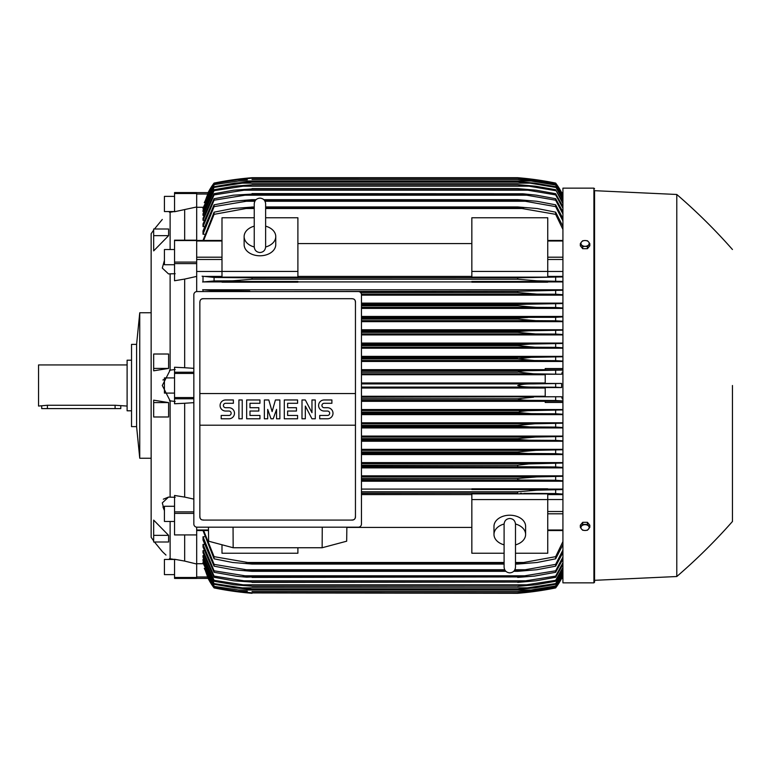 <?xml version="1.0" encoding="UTF-8"?>
<svg xmlns="http://www.w3.org/2000/svg" width="771" height="771" viewBox="0 0 771 771"><rect width="100%" height="100%" fill="white"/><g stroke="black" fill="none" stroke-linecap="round" stroke-linejoin="round"><path stroke-width="1.16" d="M254.247 246.816L254.247 246.836C254.584 250.296 256.483 252.194 259.943 252.531C263.403 252.194 265.291 250.296 265.629 246.836L265.629 203.823C265.291 200.364 263.403 198.465 259.943 198.128C256.483 198.465 254.584 200.364 254.247 203.823L254.247 246.836M254.247 226.163L254.247 226.163A15.815 11.179 180 0 0 244.128 236.552L244.128 244.609A15.815 11.179 180 0 0 259.943 255.789A15.815 11.179 180 0 0 275.758 244.609L275.758 236.552A15.815 11.179 180 0 1 265.629 246.99M254.247 246.99A15.815 11.179 180 0 1 244.128 236.552M265.629 203.823L265.629 226.163A15.815 11.179 180 0 1 275.758 236.552M297.895 271.44L297.895 277.126L221.99 277.126L221.99 271.44L297.895 271.44L297.895 217.769L265.629 217.769M221.99 271.44L221.99 217.769L254.247 217.769M297.895 243.569L471.842 243.569M471.842 276.413L297.895 276.413M547.747 271.44L547.747 277.126L471.842 277.126L471.842 217.769L547.747 217.769L547.747 271.44L471.842 271.44M221.99 271.469L196.682 271.469M196.682 193.511L174.545 193.511L174.545 192.577L196.682 192.577L196.682 240.186L174.545 240.186L174.545 280.75L184.664 279.083L184.664 367.738L193.839 368.345M196.682 291.583L196.682 240.186M196.682 527.171L196.682 534.92L174.545 534.92L196.682 534.92M196.682 535.122L196.682 577.489L174.545 577.489L174.545 578.423L196.682 578.423L196.682 577.489M471.842 489.093L361.464 489.093M562.926 489.093L547.747 489.093M361.464 481.229L562.926 481.229M562.926 475.852L361.464 475.852M361.464 467.891L562.926 467.891M562.926 462.61L361.464 462.61M361.464 454.562L562.926 454.562M562.926 449.348L361.464 449.348M361.464 441.243L562.926 441.243M562.926 436.078L361.464 436.078M361.464 427.934L562.926 427.934M562.926 422.807L361.464 422.807M361.464 414.625L562.926 414.625M562.926 409.536L361.464 409.536M562.926 402.452L545.213 402.452L545.213 401.171L562.926 401.171M361.464 401.334L545.213 401.334M545.213 396.246L361.464 396.246M361.464 388.035L545.213 388.035M204.566 568.333L208.131 578.395L214.078 587.916A63.251 63.251 0 0 1 208.122 578.395L208.768 578.395M208.131 578.395L196.682 578.395L208.266 578.289M214.078 587.907L236.948 591.714L252.03 593.294A316.274 316.274 0 0 1 214.078 587.916M247.751 592.918L517.698 593.294L532.78 591.714L555.65 587.907L561.442 578.395L555.65 587.579L533.542 591.28L517.698 592.851L531.961 591.28L555.65 587.357L562.926 575.012M243.52 592.485L236.948 591.714L239.598 591.714M530.14 591.714L532.78 591.714M529.301 592.138L527.46 592.35M526.179 592.494L517.698 593.294A316.274 316.274 0 0 0 555.65 587.916A63.251 63.251 0 0 0 561.606 578.395L560.96 578.395M234.326 280.789L235.521 280.75M236.62 280.702L237.699 280.654M238.817 280.586L240.051 280.499M562.926 281.444L537.136 280.817L517.698 279.237L252.03 279.237L232.591 280.817L214.078 280.943L214.078 277.444L252.03 277.839L252.03 279.237L517.698 279.237L517.698 277.839L562.926 276.914M249.438 277.705L247.722 277.666M246.036 277.647L523.702 277.647L246.036 277.647M519.047 277.753L252.03 277.839M361.464 320.669L535.97 320.669L517.698 319.078L361.464 319.078L517.698 319.078L517.698 318.115L527.856 317.498M562.926 321.237L555.65 320.784L555.65 317.334L361.464 317.498L527.884 317.498L517.698 318.115L361.464 318.115M361.464 307.378L536.423 307.378L517.698 305.798L361.464 305.798L517.698 305.798L517.698 304.67L526.612 304.217M526.622 304.217L361.464 304.217L526.622 304.217L562.926 303.562M517.707 304.67L361.464 304.67M214.078 291.563L214.078 290.744L249.785 291.072M361.397 294.098L536.818 294.098L517.698 292.517L360.558 292.517L517.698 292.517L517.698 291.245L562.926 290.243M517.707 292.517L518.199 292.604M561.587 192.577L562.926 192.577M247.308 179.72L237.776 179.72L214.078 183.421L208.295 192.605L196.682 192.605L208.295 192.605L204.566 202.667M208.122 192.605A63.251 63.251 0 0 1 214.078 183.084L208.131 192.605L208.768 192.605M214.078 183.084A316.274 316.274 0 0 1 252.03 177.706L236.948 179.286L214.078 183.093M240.831 178.814L236.948 179.286L239.598 179.286M530.14 179.286L517.698 177.706L252.03 177.706L243.52 178.515M214.078 183.421L236.196 179.72L252.03 178.13L517.698 178.13L533.542 179.72L555.65 183.421L561.606 192.605L555.65 183.084A316.274 316.274 0 0 0 517.698 177.706M555.65 183.093L531.219 179.094M519.721 177.879L521.832 178.072M526.179 178.506L527.46 178.65M560.96 192.605L561.606 192.605A63.251 63.251 0 0 0 555.65 183.084M196.682 206.975L174.545 211.736L174.545 193.511M170.121 212.227C159.809 221.662 159.809 221.662 170.121 212.227C159.809 221.662 159.809 221.662 170.121 212.227L170.121 249.544M153.67 368.413L153.67 354.014L168.598 354.014L168.598 368.413L153.67 370.822L153.67 368.413L168.598 368.413M153.67 235.666L153.67 228.997L168.598 228.997L168.598 235.666L153.67 250.874L153.67 235.666L168.598 235.666M151.145 251.086L151.145 519.914L151.145 458.244L139.753 458.244L139.753 312.756L151.145 312.756L151.145 233.69L151.145 537.31L153.67 540.924M162.941 506.894L164.425 510.614L162.296 502.914L168.531 497.073L170.121 497.16L170.121 400.853L162.296 385.5L170.121 370.147L170.121 273.84L168.531 273.927L162.296 268.086L164.425 260.386M163.221 379.573L163.047 380.122M169.485 370.234L175.181 369.502M174.545 196.374L164.425 196.374L164.425 211.553L174.285 211.553M136.592 344.386L136.592 426.614L131.533 426.614L131.533 344.386L136.592 344.386L139.753 312.756M131.533 360.202L127.109 360.202L127.109 410.798L131.533 410.798M127.109 364.943L38.55 364.943L38.55 406.057L47.407 405.257L115.091 405.257L127.109 406.057M41.711 406.057L41.711 408.591L120.777 408.591L120.777 406.057M175.181 401.498L169.485 400.766M175.181 273.715L169.485 273.85M168.531 497.073L163.336 499.184M170.121 521.456L170.121 558.773C159.809 549.337 159.809 549.337 170.121 558.773L170.102 558.753M165.987 555.072L162.72 551.959M162.392 551.641L154.47 542.003M168.598 402.587L168.598 416.986L153.67 416.986L153.67 400.178L168.598 402.587L153.67 402.587M168.598 535.334L168.598 542.003L153.67 542.003L153.67 520.126L168.598 535.334L153.67 535.334M169.485 497.15L175.181 497.285M169.485 558.667L175.181 559.592M175.181 211.408L169.485 212.333M184.664 535.296L184.664 561.086L174.545 559.264L174.545 577.489M174.545 574.626L164.425 574.626L164.425 559.447L174.285 559.447M193.839 402.655L184.664 403.262L184.664 497.093L174.545 495.454L174.545 534.92M174.545 521.456L164.425 521.456L164.425 506.277L174.545 506.277M184.664 403.262L174.545 403.763L174.545 367.237L184.664 367.738M174.545 393.094L164.425 393.094L164.425 377.906L174.545 377.906M174.545 264.723L164.425 264.723L164.425 249.544L174.545 249.544M184.664 209.914L184.664 240.186M196.682 578.423L174.545 578.423M184.664 561.086L196.682 564.025M184.664 497.093L193.839 499.116M196.682 276.404L184.664 279.083M593.921 582.857L593.921 188.143L562.926 188.143L562.926 582.857L593.921 582.857L594.557 582.221L594.557 385.5L594.557 582.221M517.717 479.755L519.943 479.928M361.464 493.353L517.707 493.161M520.3 493.295L522.015 493.334M535.421 490.211L534.226 490.25M533.127 490.289L532.048 490.346M530.93 490.414L529.696 490.501M594.557 190.678L594.557 385.5L594.557 190.678L676.784 194.475L676.784 576.525L594.557 580.322M732.45 385.5L732.45 521.495L732.45 385.5M589.815 527.325L589.815 525.215L587.444 522.314L582.693 522.314L580.322 525.215L580.322 527.325L581.507 529.041A4.115 2.911 0 0 1 580.958 527.586A4.115 2.911 0 0 1 581.507 526.13A4.115 2.911 0 0 1 585.064 524.685A4.115 2.911 0 0 1 588.63 526.13A4.115 2.911 0 0 1 589.179 527.586A4.115 2.911 0 0 1 588.63 529.041A4.115 2.911 0 0 1 585.064 530.496L587.444 530.236L589.815 527.325L587.444 524.425L582.693 524.425L580.322 527.325M582.693 530.236L585.064 530.496A4.115 2.911 0 0 1 581.507 529.041L582.693 530.236M587.444 522.314L587.444 524.425M582.693 522.314L582.693 524.425M237.709 591.28L252.03 592.851L236.196 591.28L214.078 587.579L208.295 578.395M252.03 592.87L517.698 592.87L252.03 592.851M204.267 568.333L214.078 587.357L237.776 591.28L247.308 591.28M522.43 591.28L531.961 591.28M196.682 563.707L203.216 563.707M361.464 387.081L532.78 387.081C525.658 387.119 520.627 386.589 517.698 385.5C520.897 384.372 525.928 383.852 532.78 383.919L561.606 383.447L545.213 383.447L545.213 374.253L561.442 374.253L533.542 373.8L517.698 372.017C520.704 371.053 525.456 370.6 531.961 370.639L562.926 370.061M361.464 383.919L532.78 383.919M361.464 397.2L561.442 396.747L545.213 396.747L545.213 387.553L561.606 387.553L555.65 387.215L555.65 383.785M555.65 387.215L532.78 387.081M561.606 387.553L561.606 383.447M545.213 382.965L361.464 382.965M361.464 373.8L533.542 373.8M361.464 374.754L545.213 374.754M361.464 372.22L517.698 372.22M361.464 372.017L517.698 372.017M555.65 373.925L555.65 370.494M361.464 370.639L531.961 370.639M361.464 398.78L517.698 398.78L533.542 397.2M361.464 400.361L531.961 400.361C525.417 400.4 520.666 399.937 517.698 398.983L361.464 398.983M562.926 400.939L555.65 400.506L555.65 397.075M555.65 400.506L531.961 400.361M361.464 413.651L531.065 413.651L517.698 412.475L361.464 412.475M517.698 412.475L519.587 411.541L527.913 410.683L562.926 409.921M361.464 412.071L517.698 412.071M562.926 414.229L555.65 413.796L555.65 410.355M555.65 413.796L531.065 413.651M361.464 410.49L534.236 410.49M361.464 426.932L530.091 426.932L517.698 425.949L361.464 425.949M517.698 425.949L517.698 425.351L534.872 423.771L562.926 423.202M361.464 425.351L517.698 425.351M562.926 427.529L555.65 427.086L555.65 423.645M555.65 427.086L530.091 426.932M361.464 423.771L534.872 423.771M361.464 440.212L529.031 440.212L517.698 439.422L361.464 439.422M517.698 439.422L517.698 438.632L535.45 437.051L562.926 436.482M361.464 438.632L517.698 438.632M562.926 440.829L555.65 440.376L555.65 436.926M555.65 440.376L529.031 440.212M361.464 437.051L535.45 437.051M361.464 453.502L527.884 453.502L517.698 452.885L361.464 452.885M517.698 452.885L517.698 451.922L535.97 450.331L562.926 449.763M361.464 451.922L517.698 451.922M562.926 454.129L555.65 453.666L555.65 450.216M555.65 453.666L527.884 453.502M361.464 450.331L535.97 450.331M361.464 466.783L526.622 466.783L361.464 466.33M517.698 466.33L517.698 465.202L528.839 463.92L562.926 463.034M361.464 465.202L517.698 465.202M562.926 467.438L555.65 466.956L555.65 463.496M555.65 466.956L526.622 466.783M361.464 463.622L536.423 463.622M361.464 480.063L525.234 480.063L361.464 479.755M517.698 479.755L517.698 478.483L536.818 476.902L562.926 476.295M361.464 478.483L517.698 478.483M562.926 480.757L555.65 480.256L555.65 476.777M555.65 480.256L525.234 480.063M361.464 476.902L536.818 476.902M547.747 489.508L547.747 488.824L471.842 488.824L471.842 489.508L547.747 489.508M361.464 491.763L517.698 491.763L517.698 493.161L361.464 493.161M517.698 491.763L537.136 490.183L562.926 489.556M562.926 494.086L555.65 493.556L555.65 490.057M555.65 493.556L523.702 493.353M297.895 547.747L297.895 553.231L221.99 553.231L221.99 544.769M361.464 494.587L471.842 494.587M471.842 527.431L346.844 527.431M504.099 553.231L471.842 553.231L471.842 493.874L547.747 493.874L547.747 553.231L515.491 553.231M471.842 499.56L547.747 499.56M515.491 560.874L515.491 567.177C515.153 570.636 513.255 572.535 509.795 572.872C506.335 572.535 504.436 570.636 504.099 567.177L504.099 544.837A15.815 11.179 0 0 1 493.98 534.448L493.98 526.391A15.815 11.179 0 0 1 509.795 515.211A15.815 11.179 0 0 1 525.61 526.391L525.61 534.448A15.815 11.179 0 0 1 515.491 544.875L515.491 544.837M515.481 524.01A15.815 11.179 0 0 1 525.61 534.448M515.491 567.177L515.491 524.164C515.153 520.704 513.255 518.806 509.795 518.469C506.335 518.806 504.436 520.704 504.099 524.164L504.099 567.177M493.98 534.448A15.815 11.179 0 0 1 504.109 524.01M322.249 527.191L322.143 547.747L233.16 547.747L233.054 527.191M208.449 527.191L208.623 541.203L233.16 547.747M322.143 547.747L346.68 541.203L346.854 527.191M358.303 527.191L197 527.191A3.161 3.161 0 0 1 193.839 524.029L193.839 294.734A3.161 3.161 0 0 1 197 291.563L358.303 291.563A3.161 3.161 0 0 1 361.464 294.734L361.464 524.029A3.161 3.161 0 0 1 358.303 527.191M352.289 298.685L203.014 298.685A3.161 3.161 0 0 0 200.778 299.611M201.8 519.837A3.161 3.161 0 0 1 199.853 516.907L199.853 393.567L355.45 393.567L355.45 301.846A3.161 3.161 0 0 0 353.504 298.926M352.289 520.078L203.014 520.078L352.289 520.078A3.161 3.161 0 0 0 355.45 516.907L355.45 425.197L199.853 425.197M355.45 425.197L355.45 393.567L199.853 393.567L199.853 301.846M355.392 516.3C355.46 518.835 354.226 520.078 351.682 520.011M203.621 520.011C201.077 520.078 199.843 518.835 199.911 516.3M327.463 418.788A5.532 5.532 0 0 0 332.995 413.256A5.532 5.532 0 0 0 327.463 407.714L324.148 407.714A2.217 2.217 0 0 1 321.931 405.507A2.217 2.217 0 0 1 324.148 403.291L331.896 403.291L331.896 399.966L324.148 399.966A5.532 5.532 0 0 0 318.606 405.507A5.532 5.532 0 0 0 324.148 411.039L327.463 411.039A2.217 2.217 0 0 1 329.68 413.256A2.217 2.217 0 0 1 327.463 415.463L319.714 415.463L319.714 418.788L327.463 418.788M297.577 415.463L297.577 418.788L284.297 418.788L284.297 399.966L297.577 399.966L297.577 403.291L287.612 403.291L287.612 407.714L296.469 407.714L296.469 411.039L287.612 411.039L287.612 415.463L297.577 415.463M259.943 415.463L259.943 418.788L246.653 418.788L246.653 399.966L259.943 399.966L259.943 403.291L249.977 403.291L249.977 407.714L258.834 407.714L258.834 411.039L249.977 411.039L249.977 415.463L259.943 415.463M228.948 418.788A5.532 5.532 0 0 0 234.48 413.256A5.532 5.532 0 0 0 228.948 407.714L225.624 407.714A2.217 2.217 0 0 1 223.407 405.507A2.217 2.217 0 0 1 225.624 403.291L233.372 403.291L233.372 399.966L225.624 399.966A5.532 5.532 0 0 0 220.092 405.507A5.532 5.532 0 0 0 225.624 411.039L228.948 411.039A2.217 2.217 0 0 1 231.155 413.256A2.217 2.217 0 0 1 228.948 415.463L221.2 415.463L221.2 418.788L228.948 418.788M242.229 399.966L242.229 418.788L238.904 418.788L238.904 399.966L242.229 399.966M267.691 409.382L267.691 418.788L264.366 418.788L264.366 399.966L268.8 399.966L272.115 411.589L275.44 399.966L279.863 399.966L279.863 418.788L276.548 418.788L276.548 409.382L273.223 418.788L271.006 418.788L267.691 409.382M305.326 406.057L305.326 418.788L302.001 418.788L302.001 399.966L305.326 399.966L311.966 412.697L311.966 399.966L315.291 399.966L315.291 418.788L311.966 418.788L305.326 406.057M199.911 302.454C199.843 299.919 201.077 298.685 203.621 298.743M351.682 298.743C354.226 298.685 355.46 299.919 355.392 302.454M203.216 207.293L196.682 207.293M214.078 183.643L204.267 202.667M522.43 179.72L531.961 179.72L517.698 178.149L252.03 178.149L237.709 179.72M562.926 195.988L555.65 183.421M555.65 183.643L531.961 179.72M561.452 192.605L562.078 194.013L561.433 192.605L562.926 192.605L561.606 192.605M582.693 248.686L582.693 246.575L585.064 246.315A4.115 2.911 180 0 1 581.507 244.87A4.115 2.911 180 0 1 580.958 243.414A4.115 2.911 180 0 1 581.507 241.959L580.322 243.675L580.322 245.785L582.693 248.686L587.444 248.686L589.815 245.785L589.815 243.675L588.63 241.959A4.115 2.911 180 0 1 589.179 243.414A4.115 2.911 180 0 1 588.63 244.87A4.115 2.911 180 0 1 585.064 246.315L587.444 246.575L589.815 243.675M587.444 248.686L587.444 246.575M585.064 240.504A4.115 2.911 180 0 1 588.63 241.959L587.444 240.764L585.064 240.504L582.693 240.764L581.507 241.959A4.115 2.911 180 0 1 585.064 240.504M580.322 243.675L582.693 246.575M561.606 578.395L562.926 578.395L561.433 578.395L562.926 575.137M203.014 530.554L214.078 558.821L214.078 556.662L252.03 563.225L252.03 564.064L232.591 562.483L214.078 558.821M203.399 562.126L203.014 562.888L214.078 586.384L238.673 590.008L531.065 590.008L555.65 585.931L562.926 573.451M203.563 559.409L203.014 559.409L203.014 560.575L214.078 584.283L214.078 583.599L252.03 589.314L234.856 587.849L214.078 584.283M203.727 555.612L203.014 555.612L203.014 557.211L214.078 581.276L214.078 580.332L252.03 586.172L234.288 584.803L214.078 581.276M203.901 550.648L203.014 550.648L203.014 552.74L214.078 577.286L214.078 576.091L252.03 582.066L233.767 580.804L214.078 577.286M204.074 544.422L203.014 544.422L203.014 547.053L214.078 572.284L214.078 570.8L252.03 576.93L246.836 577.209L236.803 576.294L214.078 572.284M204.248 536.761L203.014 536.761L203.014 540.028L214.078 566.165L214.078 564.362L252.03 570.685L252.03 571.321L232.919 569.74L214.078 566.165M203.014 536.761L214.078 564.362M252.03 570.685L505.313 570.685M514.276 570.685L525.234 569.74L555.65 564.362L562.926 550.051M252.03 571.321L505.901 571.321M513.688 571.321L517.698 571.321L517.698 570.685M244.494 569.74L504.716 569.74L244.494 569.74M514.874 569.74L525.234 569.74L514.874 569.74M562.926 552.556L555.65 566.165L536.818 569.74L517.698 571.321M555.65 566.165L555.65 564.362M203.014 544.422L214.078 570.8M252.03 576.93L517.698 576.93L555.65 570.8L562.926 557.076M252.03 577.402L517.698 576.93M562.926 559.11L555.65 572.284L534.582 576.082L517.698 577.402M555.65 572.284L555.65 570.8M243.116 575.812L526.622 575.812M203.014 550.648L214.078 576.091M252.03 582.066L517.698 582.066L555.65 576.091L562.926 562.82M252.03 582.394L517.698 582.066M562.926 564.449L555.65 577.286L535.97 580.804L517.698 582.394M555.65 577.286L555.65 576.091M241.853 580.804L527.884 580.804M203.014 555.612L214.078 580.332M252.03 586.172L517.698 586.172L555.65 580.332L562.926 567.408M252.03 586.384L517.698 586.172M562.926 568.67L555.65 581.276L535.45 584.803L517.698 586.384M555.65 581.276L555.65 580.332M240.697 584.803L529.031 584.803M203.014 559.409L214.078 583.599M252.03 589.314L517.698 589.314L555.65 583.599L562.926 570.935M252.03 589.43L517.698 589.314M562.926 571.86L555.65 584.283L534.872 587.849L517.698 589.43M555.65 584.283L555.65 583.599M239.646 587.849L530.091 587.849M203.014 562.126L214.078 585.931M238.634 589.998L214.078 586.384M252.03 591.53L517.698 591.53L531.065 590.008M252.03 591.588L517.698 591.53M562.926 574.058L555.65 586.384L534.236 590.008L517.698 591.588M203.64 530.554L214.078 556.662M252.03 563.225L504.099 563.225M515.491 563.225L523.702 562.483L555.65 556.662L562.926 541.579M252.03 564.064L504.099 564.064M515.491 564.064L517.698 564.064L517.698 563.225M246.036 562.483L504.099 562.483L246.036 562.483M515.491 562.483L523.702 562.483L515.491 562.483M562.926 544.634L555.65 558.821L537.136 562.483L517.698 564.064M555.65 558.821L555.65 556.662M547.747 499.531L562.926 499.531M547.747 494.587L562.926 494.587M562.926 399.291L561.442 396.747M561.442 374.253L562.926 371.709M562.926 369.829L545.213 369.829L545.213 368.548L562.926 368.548M545.213 369.666L361.464 369.666M361.464 361.464L562.926 361.464M562.926 356.375L361.464 356.375M361.464 348.193L562.926 348.193M562.926 343.066L361.464 343.066M361.464 334.922L562.926 334.922M562.926 329.757L361.464 329.757M361.464 321.652L562.926 321.652M562.926 316.438L361.464 316.438M361.464 308.39L562.926 308.39M562.926 303.109L361.464 303.109M361.464 295.148L562.926 295.148M562.926 289.771L203.014 289.771L203.014 291.563M547.747 281.907L562.926 281.907M297.895 281.907L471.842 281.907M221.99 276.413L203.014 276.413L203.014 281.907L221.99 281.907M202.677 289.713L214.955 290.792M517.698 291.245L252.03 291.563M562.926 294.705L555.65 294.223L555.65 290.744M555.65 294.223L536.818 294.098M562.926 307.966L555.65 307.504L555.65 304.044M555.65 307.504L536.423 307.378M555.65 320.784L535.97 320.669M361.464 332.368L517.698 332.368L517.698 331.578L529.031 330.788L562.926 330.171M361.464 331.578L517.698 331.578M361.464 333.949L535.45 333.949L517.698 332.368M562.926 334.518L555.65 334.074L555.65 330.624M555.65 334.074L535.45 333.949M361.464 330.788L529.031 330.788M361.464 345.649L517.698 345.649L517.698 345.051L530.091 344.068L562.926 343.471M361.464 345.051L517.698 345.051M361.464 347.229L534.872 347.229L517.698 345.649M562.926 347.798L555.65 347.355L555.65 343.914M555.65 347.355L534.872 347.229M361.464 344.068L530.091 344.068M361.464 358.929L517.698 358.929L531.065 357.349L562.926 356.771M361.464 358.525L517.698 358.525M361.464 360.51L534.236 360.51L517.698 358.929M562.926 361.079L555.65 360.645L555.65 357.204M555.65 360.645L534.236 360.51M361.464 357.349L531.065 357.349M221.99 282.176L297.895 282.176L297.895 281.492L221.99 281.492L221.99 282.176M471.842 282.176L547.747 282.176L547.747 281.492L471.842 281.492L471.842 282.176M214.752 280.904L202.6 281.984M202.089 276.201L214.521 277.473M555.65 280.943L555.65 277.444M555.65 317.334L562.926 316.871M562.926 276.413L547.747 276.413M562.926 271.469L547.747 271.469M562.926 229.421L555.65 214.338L517.698 207.775L265.629 207.775M254.247 207.775L246.036 208.517L254.247 208.517M265.629 208.517L523.702 208.517M246.036 208.517L214.078 214.338L203.64 240.446M203.014 240.446L214.078 212.179L232.591 208.517L254.247 206.936M265.629 206.936L517.698 206.936L537.136 208.517L555.65 212.179L562.926 226.366M252.03 206.936L252.03 207.775M517.698 207.775L517.698 206.936M555.65 214.338L555.65 212.179M214.078 212.179L214.078 214.338M214.078 204.835L232.919 201.26L252.03 199.679L252.03 200.315L214.078 206.638L214.078 204.835L203.014 230.972L203.014 234.239L204.248 234.239M214.078 198.716L233.314 195.188L252.03 194.07L214.078 200.2L214.078 198.716L203.014 223.947L203.014 226.578L204.074 226.578M214.078 193.714L233.767 190.196L252.03 188.934L214.078 194.909L214.078 193.714L203.014 218.26L203.014 220.352L203.901 220.352M214.078 189.724L234.288 186.196L252.03 184.828L214.078 190.668L214.078 189.724L203.014 213.789L203.014 215.388L203.727 215.388M214.078 186.717L234.856 183.151L252.03 181.686L214.078 187.401L214.078 186.717L203.014 210.425L203.014 211.591L203.563 211.591M562.926 197.549L555.65 185.069L531.065 180.992L238.673 180.992L214.078 184.616L203.014 208.112L203.399 208.874M214.078 185.069L203.014 208.874M214.078 184.616L238.634 181.002M252.03 179.412L518.285 179.431L534.236 180.992L555.65 184.616L562.926 196.942M531.065 180.992L517.698 179.47L252.03 179.47M214.078 187.401L203.014 211.591M252.03 181.571L517.698 181.571L534.872 183.151L555.65 186.717L562.926 199.14M239.646 183.151L530.091 183.151L517.698 181.686L252.03 181.686M562.926 200.065L555.65 186.717M555.65 187.401L530.091 183.151M214.078 190.668L203.014 215.388M252.03 184.616L517.698 184.616L535.45 186.196L555.65 189.724L562.926 202.33M240.697 186.196L529.031 186.196L517.698 184.828L252.03 184.828M562.926 203.592L555.65 189.724M555.65 190.668L529.031 186.196M214.078 194.909L203.014 220.352M252.03 188.606L517.698 188.606L535.97 190.196L555.65 193.714L562.926 206.551M241.853 190.196L527.884 190.196L517.698 188.934L252.03 188.934M562.926 208.18L555.65 194.909L555.65 193.714M555.65 194.909L527.884 190.196M214.078 200.2L203.014 226.578M252.03 193.598L522.902 193.791L536.337 195.169L555.65 198.716L562.926 211.89M243.116 195.188L526.622 195.188L517.698 194.07L252.03 194.07M562.926 213.924L555.65 200.2L555.65 198.716M555.65 200.2L526.622 195.188M214.078 206.638L203.014 234.239M252.03 199.679L256.039 199.679M263.836 199.679L517.698 199.679L536.818 201.26L555.65 204.835L562.926 218.444M265.022 201.26L525.234 201.26L517.698 200.315L264.424 200.315M255.452 200.315L252.03 200.315M517.698 200.315L517.698 199.679M244.494 201.26L254.864 201.26M562.926 220.949L555.65 206.638L555.65 204.835M555.65 206.638L525.234 201.26M562.926 195.863L562.078 194.013L562.926 194.013M561.587 578.423L562.926 578.423M196.682 241.005L221.99 241.005M196.682 257.196L221.99 257.196M196.682 259.49L221.99 259.49M196.682 529.995L208.488 529.995M196.682 576.987L207.65 576.987M196.682 194.013L207.65 194.013M115.091 408.591L115.091 405.257M47.407 408.591L47.407 405.257M193.839 513.39L174.545 513.39M193.839 511.867L174.545 511.867M193.839 398.78L174.545 398.78M193.839 397.566L174.545 397.566M193.839 373.434L174.545 373.434M193.839 372.22L174.545 372.22M196.682 263.605L174.545 263.605M196.682 262.082L174.545 262.082M196.682 240.552L174.545 240.552M562.926 576.987L562.078 576.987M562.926 529.995L547.747 529.995M562.926 513.804L547.747 513.804M562.926 511.51L547.747 511.51M562.926 398.78L562.078 398.78M562.926 396.949L561.433 396.949M562.926 374.051L561.433 374.051M562.926 372.22L562.078 372.22M562.926 259.49L547.747 259.49M562.926 257.196L547.747 257.196M562.926 241.005L547.747 241.005M196.682 240.446L221.99 240.446M196.682 530.554L208.498 530.554M151.145 233.69L153.67 230.076M154.47 228.997L162.296 219.456M136.592 426.614L139.753 458.244M593.921 188.143L594.557 188.779M676.784 576.525C696.598 559.457 715.16 541.117 732.45 521.495M732.45 249.505C715.16 229.883 696.598 211.543 676.784 194.475M562.926 530.554L547.747 530.554M562.926 240.446L547.747 240.446"/></g></svg>
